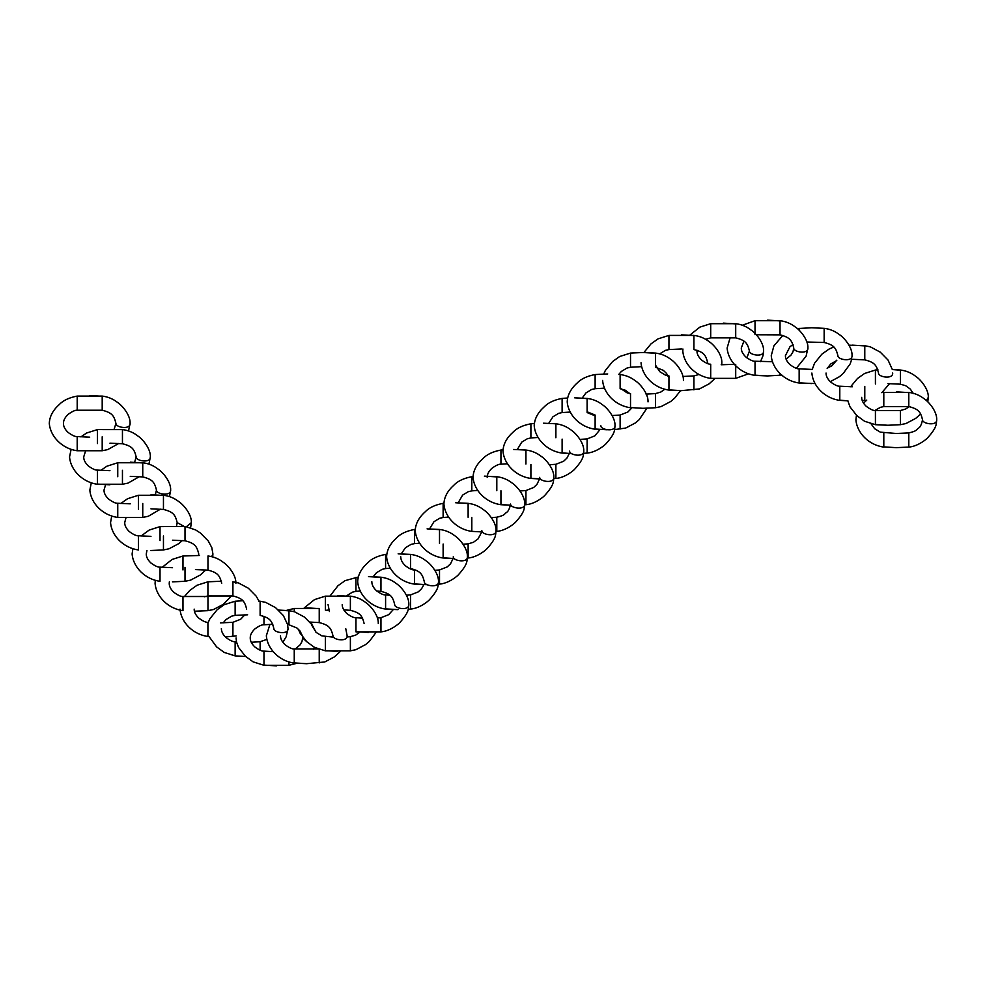 <?xml version="1.0" encoding="UTF-8"?>
<svg xmlns="http://www.w3.org/2000/svg" width="986" height="986" viewBox="0 0 986 986"><rect width="100%" height="100%" fill="white"/><g stroke="black" fill="none" stroke-linecap="round" stroke-linejoin="round"><path stroke-width="1.48" d="M883.801 392.428L908.796 392.428L908.796 406.392M908.796 446.892L908.796 432.928C917.658 430.82 915.871 429.871 918.669 428.047C920.357 426.963 921.651 424.202 922.539 419.753C922.107 423.807 937.144 426.383 936.7 419.753C936.133 424.079 937.366 426.864 927.863 437.562C926.791 438.992 918.003 446.387 908.796 447.089L896.237 447.656L883.801 446.892L883.801 433.125M896.237 447.656L883.801 446.892M883.801 392.613L883.801 406.577L880.313 407.366L874.989 410.484M896.373 391.849L908.796 392.613M926.384 400.587L928.319 397.358C928.738 388.829 920.049 379.092 915.895 376.479C911.335 372.881 906.171 370.724 900.415 370.021L900.415 383.998M900.415 424.498L900.415 410.533L905.703 408.98L909.228 406.626M920.677 413.947L915.674 418.409L905.949 423.549L900.415 424.695L887.856 425.262L875.42 424.695L875.42 410.731M875.42 370.218L875.42 383.998M892.268 369.553L900.415 370.218M887.856 425.262L875.42 424.498M849.02 345.174L864.784 345.716L864.784 359.668M839.789 400.18L847.935 400.846L839.789 400.365L839.789 386.401M852.348 345.137L864.784 345.901M864.784 400.18L864.784 386.401M892.687 373.041C893.131 379.672 878.082 377.096 878.526 373.041C876.579 365.288 874.73 362.343 864.784 359.865L852.286 359.298M797.267 328.572L811.725 327.759L824.148 328.338L824.148 342.302M814.929 383.529L799.153 382.987L799.153 369.035M799.153 328.338L799.153 330.298M811.589 383.566L799.153 382.802M824.148 328.326C829.904 329.028 835.068 331.185 839.641 334.784C843.782 337.397 852.483 347.134 852.052 355.663C852.496 362.293 837.459 359.717 837.89 355.663C835.955 347.91 834.094 344.964 824.148 342.487L806.918 342.006M742.347 325.22L755.029 320.709L780.025 320.709L780.025 334.673M781.91 375.124L767.465 375.937L755.029 375.37L755.029 361.406M755.029 320.894L755.029 334.673M767.601 320.13L780.025 320.894M780.025 375.37L780.025 373.398M767.465 375.937L755.029 375.173M780.025 320.709C785.78 321.399 790.945 323.556 795.505 327.155C799.658 329.768 808.347 339.504 807.928 348.033C808.372 354.664 793.323 352.088 793.767 348.033L792.99 351.805L791.043 355.046L786.113 359.224M689.769 335.178L699.863 327.13L710.709 323.691L735.704 323.704L735.704 337.656M748.399 373.854L735.704 378.365L710.709 378.353L710.709 364.401M710.709 323.889L710.709 337.853L705.606 339.32M723.28 323.125L735.704 323.889M735.704 378.168L735.704 364.401M735.704 323.691C741.46 324.394 746.624 326.551 751.184 330.137C755.338 332.763 764.027 342.499 763.608 351.028C764.051 357.659 749.015 355.083 749.446 351.028L746.87 357.844M643.92 352.507L650.994 343.88L658.081 338.851L668.939 335.413L693.922 335.413L693.922 349.377M693.922 389.877L693.922 375.925L699.025 374.458M714.875 378.587L709.193 383.8L699.468 388.928L681.363 390.653L668.939 390.074L668.939 376.11M668.939 335.61L668.939 349.562L681.437 348.995M681.499 334.833L693.922 335.61M681.363 390.653L668.939 389.877M707.936 363.649L707.677 362.737L707.64 363.563M683.421 380.411C683.84 371.882 675.151 362.145 670.998 359.52C666.437 355.921 661.273 353.777 655.517 353.074L655.517 367.038M655.517 407.551L655.517 393.587L660.805 392.034L664.724 389.322M602.619 380.411C603.678 393.833 615.831 405.825 630.522 407.748L630.522 393.784M630.522 353.271L630.522 367.236L627.034 368.024L621.353 371.451L618.752 374.433M630.522 353.087L643.082 352.507L655.517 353.271M655.517 407.736L642.946 408.315L630.522 407.551M648.024 401.881C648.455 393.34 639.754 383.603 635.613 380.99C631.04 377.391 625.876 375.247 620.12 374.544L620.12 388.509M620.12 429.021L620.12 415.057L627.86 412L631.89 407.859M607.696 373.965L595.125 374.544C587.052 376.073 581.074 378.895 577.192 383.012C570.795 388.755 567.468 395.041 567.221 401.881C568.281 415.291 580.446 427.283 595.125 429.206L595.125 415.242M595.125 374.742L595.125 388.694L604.603 388.164M607.142 429.785L595.125 429.009M587.114 398.603L574.69 397.839L587.114 398.418L587.114 412.37M587.114 452.882L587.114 438.918L594.854 435.861L600.08 429.502M562.119 452.882L571.621 453.609L562.119 453.067L562.119 439.115M562.119 398.603L562.119 412.567L558.631 413.356L552.949 416.782L548.697 423.351M587.114 398.406C592.869 399.108 598.034 401.253 602.594 404.852C606.747 407.477 615.437 417.214 615.017 425.742C615.461 432.373 600.425 429.797 600.856 425.742M543.459 423.204L555.882 423.783L555.882 437.747M555.882 478.259L555.882 464.295L563.622 461.238L566.901 458.12L569.316 453.511M540.501 478.986L530.899 478.444L530.899 464.48M530.899 423.98L530.899 437.932L538.023 437.476M540.488 478.974L530.899 478.259M555.882 423.783C561.65 424.485 566.814 426.63 571.375 430.229C575.528 432.842 584.217 442.578 583.786 451.12C584.23 457.75 569.193 455.162 569.637 451.12M513.496 449.468L525.932 450.047L525.932 464.012M525.932 504.512L525.932 490.547L533.673 487.491L536.951 484.385L539.539 478.95M500.937 504.512L511.019 505.251L500.937 504.709L500.937 490.745M500.937 450.232L500.937 464.196C498.928 463.999 495.872 465.404 491.767 468.424C488.662 471.419 487.133 474.402 487.195 477.372M525.932 450.035C531.688 450.738 536.852 452.894 541.413 456.493C545.566 459.106 554.255 468.843 553.836 477.372C554.28 484.003 539.231 481.427 539.675 477.372M496.808 476.904L484.385 476.139L496.808 476.719L496.808 490.671M496.808 531.183L496.808 517.219C505.67 515.099 503.883 514.15 506.681 512.326C508.369 511.241 509.663 508.48 510.551 504.043C510.107 508.086 525.156 510.674 524.712 504.043C524.145 508.357 525.378 511.155 515.875 521.853C514.803 523.27 506.015 530.665 496.808 531.38L496.02 531.442M482.376 531.935L471.813 531.368L471.813 517.404M471.813 476.904L471.813 490.868L468.325 491.657L462.644 495.083L458.157 502.798M468.128 503.538L455.692 502.761L468.128 503.341L468.128 517.305M468.128 557.817L468.128 543.853L473.416 542.288L478 538.96L481.784 531.91M443.133 557.817L454.263 558.569L443.133 558.002L443.133 544.038M443.133 503.538L443.133 517.49L448.63 517.108M468.128 503.341C473.884 504.043 479.048 506.188 483.608 509.787C487.762 512.4 496.451 522.136 496.032 530.678C496.476 537.308 481.427 534.72 481.871 530.678M453.252 556.782C452.82 560.837 467.857 563.413 467.413 556.782C467.845 548.253 459.156 538.516 455.002 535.903C450.429 532.304 445.265 530.148 439.51 529.445L439.51 543.422M439.51 583.922L439.51 569.957L447.25 566.901L450.528 563.795L453.079 558.544M414.527 529.445C406.454 530.986 400.464 533.808 396.582 537.925C390.185 543.656 386.857 549.941 386.611 556.782C387.683 570.204 399.835 582.196 414.527 584.119L414.527 570.154M414.527 529.642L414.527 543.606L411.026 544.395L405.345 547.834L401.24 553.873M439.51 529.457L427.086 528.878L439.51 529.642M414.527 584.106L426.95 584.686L414.527 583.922M410.583 554.6L398.147 553.824L410.583 554.403L410.583 568.367M410.583 608.88L410.583 594.915L418.323 591.859L421.589 588.741L423.857 584.636M385.588 608.867L398.011 609.644L385.588 609.065L385.588 595.1M385.588 554.6L385.588 568.552L382.1 569.341L376.418 572.78L373.213 576.736M410.583 554.403C416.339 555.106 421.503 557.25 426.063 560.849C430.216 563.462 438.906 573.199 438.487 581.74C438.918 588.371 423.881 585.783 424.325 581.74C422.378 573.988 420.529 571.042 410.583 568.565L409.313 568.454M380.953 577.402L368.517 576.625L380.953 577.204L380.953 591.169M380.953 631.681L380.953 617.717L388.694 614.66L393.315 609.533M380.953 577.204C386.709 577.907 391.873 580.051 396.434 583.65C400.587 586.263 409.276 596 408.857 604.541C408.29 608.855 409.51 611.653 400.02 622.339C398.948 623.768 390.16 631.163 380.953 631.866L355.958 631.866L355.958 617.902M355.958 577.402L355.958 591.353L352.47 592.142L346.394 595.951M368.394 632.445L355.958 631.669M408.857 604.541C409.301 611.172 394.252 608.584 394.696 604.541C392.748 596.789 390.9 593.843 380.953 591.366L376.825 591.045M304.23 607.894L314.534 599.599L325.392 596.16L350.375 596.173L350.375 610.137M350.375 650.637L350.375 636.673L355.675 635.12L359.865 632.162M376.184 632.223L369.442 641.307L365.646 644.548L355.921 649.688L350.375 650.834L325.392 650.822L325.392 636.87M325.392 596.357L325.392 610.137M337.951 595.593L350.375 596.357M337.816 651.401L325.392 650.637M286.433 610.42L294.247 608.448L319.23 608.448L319.23 622.412M340.392 651.376L334.5 656.836L324.776 661.963L306.671 663.689L294.247 663.11L294.247 649.145M294.247 608.448L294.247 611.69M306.806 607.869L319.23 608.633M319.23 662.912L319.23 649.145M306.671 663.689L294.247 662.912M345.79 628.797L347.134 635.773C347.577 642.404 332.541 639.828 332.985 635.773L332.874 637.153M288.96 610.827L278.471 610.075L288.96 610.63L288.96 624.594M296.774 663.319L288.96 665.291L263.977 665.291L263.977 651.327M263.977 616.299L263.977 624.779L272.851 624.261M288.96 665.291L288.96 662.05M276.4 665.87L263.977 665.106M306.215 641.208L302.702 637.967L301.926 641.726L299.978 644.967L295.245 649.047M259.059 601.14L260.119 601.226L260.119 615.19M260.119 650.218L260.119 641.738L251.245 642.256M245.625 656.454L235.136 655.887L235.136 641.923M235.136 601.423L235.136 615.375L231.636 616.164L225.954 619.602L223.181 622.856M258.776 601.263L260.119 601.423M287.604 624.668L288.023 628.563C288.467 635.194 273.43 632.605 273.861 628.563C271.926 620.81 270.065 617.865 260.119 615.387M232.918 636.278L232.918 622.314L240.658 619.257L244.861 614.833M208.995 636.562L207.923 636.463L207.923 622.499M207.923 581.999L207.923 595.951L204.324 596.789M232.918 581.999L232.918 595.766M209.266 636.426L207.923 636.278M207.972 610.47L207.972 596.505L182.977 596.505M182.977 556.19L182.977 569.957M207.972 556.19L207.972 569.957M182.977 610.47L182.977 596.69M185.011 526.623L185.011 540.599M160.015 526.82L160.015 540.599M185.011 581.099L185.011 567.332M160.015 581.099L160.015 567.332M120.785 503.513L127.601 498.706L138.459 495.268L163.454 495.28C169.21 495.97 174.374 498.115 178.934 501.714C183.088 504.339 191.777 514.076 191.358 522.605L186.329 526.783L195.684 529.963L200.503 533.081L208.268 540.981L211.817 547.674L212.914 553.959L211.707 556.622M163.454 495.268L163.454 509.232M111.714 516.122L110.555 522.605C111.615 536.027 123.768 548.019 138.459 549.941L138.459 535.977M138.459 495.465L138.459 509.232M151.018 494.701L163.454 495.465M163.454 549.744L163.454 535.977M184.838 526.807L177.197 522.605L176.519 526.117M100.818 470.371L106.895 466.205L117.753 462.754L142.748 462.767L142.748 476.731M160.422 509.183L148.282 516.282L142.748 517.428L117.753 517.428L117.753 503.464M117.753 462.952L117.753 476.731M130.312 462.188L142.748 462.952M142.748 517.231L142.748 503.464M142.748 462.754C148.504 463.457 153.668 465.614 158.228 469.213C162.382 471.826 171.071 481.562 170.652 490.091C171.083 496.722 156.047 494.146 156.491 490.091L155.283 494.775M80.901 436.884L86.608 433.027L97.454 429.588L122.449 429.6L122.449 443.552M139.383 476.657L127.995 483.115L122.449 484.262L97.454 484.249L97.454 470.297M97.454 429.785L97.454 443.552M122.449 484.064L122.449 470.297M109.89 484.829L97.454 484.064M122.449 429.588C128.205 430.29 133.369 432.435 137.929 436.034C142.083 438.659 150.772 448.396 150.353 456.925C150.796 463.556 135.76 460.98 136.191 456.925L134.626 462.261M118.751 443.466L107.733 449.604L102.199 450.75L77.204 450.75C62.512 448.827 50.36 436.835 49.3 423.413C49.547 416.585 52.862 410.287 59.271 404.556C63.153 400.439 69.131 397.617 77.204 396.076L102.199 396.089L102.199 410.053M77.204 450.75L77.204 436.786M77.204 396.273L77.204 410.238C75.195 410.04 72.126 411.445 68.034 414.465C64.928 417.46 63.4 420.443 63.461 423.413C63.4 426.396 64.928 429.378 68.034 432.373C72.126 435.393 75.195 436.798 77.204 436.588L89.701 437.155M89.763 395.509L102.199 396.273M102.199 450.553L102.199 436.786M102.199 396.076C107.955 396.779 113.119 398.936 117.679 402.534C121.833 405.147 130.522 414.884 130.103 423.413C130.534 430.044 115.498 427.468 115.941 423.413L114.166 429.083M908.796 392.416C914.552 393.118 919.716 395.275 924.276 398.874C928.43 401.487 937.119 411.224 936.7 419.753M883.801 447.089C869.122 445.167 856.957 433.174 855.897 419.753L856.452 415.266M883.801 406.577L908.796 406.577C918.742 409.054 920.591 412 922.539 419.753M908.796 432.928L896.299 433.495L880.313 432.139L874.631 428.713L870.823 423.475M863.539 403.163L866.768 400.106M875.42 424.695L864.549 421.244L856.871 415.661L850.031 406.898L847.849 400.846M875.42 370.033L877.959 369.824M887.918 383.616L900.415 384.183L905.703 385.736L910.312 389.1L913.393 393.636M900.415 410.533L875.42 410.533C873.411 410.743 870.355 409.338 866.25 406.318C863.144 403.323 861.616 400.328 861.678 397.358M892.268 369.528L900.415 370.033M928.319 397.358L927.764 401.844M850.61 386.771L857.487 378.501L864.574 373.472L875.42 370.021M864.784 345.704L870.367 346.862L880.264 352.15L888.041 360.063L892.355 369.553M839.789 400.378C825.097 398.455 812.945 386.45 811.885 373.041M836.781 360.482L830.619 364.08L827.18 368.505M864.784 400.365L862.245 400.575M852.286 386.783L839.789 386.216C837.78 386.426 834.723 385.008 830.619 382.001C827.513 378.994 825.985 376.011 826.046 373.041M889.594 383.628L881.817 392.687M812.254 369.405L814.547 363.23L821.856 354.184L828.943 349.143L833.675 347.035M836.757 360.198L831.888 365.781L827.155 368.222M799.153 382.999C784.474 381.077 772.309 369.084 771.249 355.663L773.911 345.852L782.847 335.425M793.064 344.471L789.983 346.715L785.411 355.663C785.361 358.633 786.877 361.628 789.983 364.623C794.087 367.642 797.144 369.047 799.153 368.838L811.651 369.405M851.694 359.298L850.203 363.846L843.215 373.472L839.419 376.714L830.261 381.668M755.029 375.37C740.35 373.447 728.186 361.455 727.126 348.033L730.219 337.459M743.863 341.23L741.287 348.033C741.238 351.016 742.754 353.999 745.86 356.994C749.964 360.013 753.021 361.418 755.029 361.209M756.262 334.759L780.025 334.858C789.971 337.348 791.82 340.281 793.767 348.033M772.26 361.702L755.029 361.221M807.928 348.033L806.08 356.229L796.343 368.271M710.709 378.365C696.03 376.442 683.865 364.45 682.805 351.028L682.916 349.007M697.003 350.215L696.966 351.028C696.917 353.999 698.433 356.981 701.539 359.989C705.643 363.008 708.7 364.413 710.709 364.204M710.709 337.853L735.704 337.853C745.65 340.33 747.499 343.276 749.446 351.028M734.471 364.315L721.185 364.758M763.608 351.028L763.004 355.687L760.526 361.603M693.922 335.413C699.69 336.115 704.842 338.26 709.415 341.859C713.568 344.471 722.257 354.208 721.826 362.737L721.715 364.771M668.939 390.074C654.248 388.151 642.096 376.159 641.036 362.737M668.939 349.574L665.439 350.35L659.72 353.826M693.922 349.574C703.881 352.051 705.73 354.997 707.677 362.737M668.939 375.912L665.439 375.136L659.77 371.697L655.517 365.153M682.891 376.479L693.922 375.925M655.517 367.236L663.381 370.391L666.548 373.435L668.939 377.995M641.553 366.669L630.522 367.236M643.082 352.507L655.517 353.087M680.525 390.641L674.584 398.221L670.776 401.462L661.051 406.602L655.517 407.748M603.74 374.027L605.281 370.6L612.589 361.554L619.664 356.513L630.522 353.074M630.522 393.587L627.034 392.798L620.12 388.139M646.04 394.117L655.517 393.587M595.125 388.706L591.637 389.482L585.955 392.921L582.159 398.122M646.902 408.266L639.187 419.679L635.391 422.932L625.666 428.06L614.611 429.6M620.12 388.706L625.407 390.259L630.522 394.154M595.125 415.044L587.114 411.791M612.146 415.55L620.12 415.057M562.119 453.079C547.44 451.157 535.275 439.164 534.215 425.742C534.461 418.902 537.789 412.616 544.186 406.885C548.068 402.769 554.046 399.934 562.119 398.406L567.64 398.011M615.017 425.742C614.451 430.056 615.683 432.854 606.18 443.552C605.108 444.982 596.32 452.364 587.114 453.079L583.65 453.35M587.114 412.567L595.125 415.833M570.093 412.074L562.119 412.567M579.99 439.386L587.114 438.918M530.899 478.444C516.208 476.521 504.056 464.529 502.996 451.12C503.242 444.279 506.557 437.994 512.966 432.25C516.849 428.134 522.827 425.311 530.899 423.783L534.363 423.512M530.899 437.944L527.399 438.721L521.73 442.159L517.293 449.542M583.786 451.12C583.219 455.433 584.451 458.231 574.949 468.917C573.889 470.347 565.101 477.742 555.882 478.444L553.787 478.617M549.424 464.726L555.882 464.295M500.937 504.709C486.246 502.786 474.093 490.794 473.034 477.372C473.28 470.544 476.608 464.246 483.004 458.515C486.887 454.398 492.864 451.576 500.937 450.035L503.033 449.875M553.836 477.372C553.269 481.698 554.502 484.483 544.999 495.182C543.927 496.611 535.139 504.006 525.932 504.709L524.7 504.807M507.408 463.765L500.937 464.196M519.992 490.966L525.932 490.547M496.808 476.706C502.564 477.409 507.728 479.553 512.289 483.152C516.442 485.778 525.131 495.502 524.712 504.043M471.813 531.38C457.122 529.457 444.969 517.453 443.91 504.043C444.156 497.203 447.484 490.917 453.88 485.186C457.763 481.057 463.74 478.235 471.813 476.706L473.058 476.608M477.754 490.449L471.813 490.868M491.324 517.613L496.808 517.219M443.133 558.002C428.442 556.079 416.289 544.087 415.229 530.678C415.476 523.837 418.803 517.551 425.2 511.808C429.083 507.691 435.06 504.869 443.133 503.341L443.934 503.267M443.133 517.502L439.645 518.279L433.963 521.717L429.563 528.915M496.032 530.678C495.465 534.991 496.697 537.789 487.195 548.475C486.123 549.905 477.335 557.3 468.128 558.002L467.364 558.076M463.05 544.223L468.128 543.853M414.527 529.457L415.279 529.383M467.413 556.782C466.846 561.108 468.079 563.893 458.576 574.591C457.516 576.021 448.729 583.416 439.51 584.119L438.314 584.217M415.784 570.068L414.527 569.957C412.505 570.167 409.449 568.762 405.345 565.742C402.239 562.747 400.723 559.752 400.772 556.782M419.592 543.237L414.527 543.606M434.875 570.302L439.51 569.957M385.588 609.065C370.896 607.142 358.744 595.15 357.684 581.74C357.93 574.9 361.258 568.614 367.655 562.87C371.537 558.754 377.515 555.931 385.588 554.403L386.783 554.305M438.487 581.74C437.92 586.054 439.14 588.852 429.649 599.537C428.577 600.967 419.789 608.362 410.583 609.065L408.241 609.262M389.716 595.224L385.588 594.915C383.579 595.113 380.522 593.708 376.418 590.688C373.312 587.693 371.784 584.71 371.845 581.74M390.222 568.219L385.588 568.552M406.466 595.224L410.583 594.915M329.41 611.517L328.055 604.541M330.162 595.815L338.025 585.672L345.112 580.643L358.3 577.007M362.54 618.148L355.958 617.717C353.949 617.914 350.893 616.509 346.789 613.489C343.683 610.494 342.154 607.512 342.216 604.541M360.075 591.045L355.958 591.353M377.441 617.988L380.953 617.717M350.375 596.16C356.131 596.863 361.295 599.02 365.868 602.619C370.021 605.231 378.71 614.968 378.279 623.497M325.392 650.834L314.522 647.383L306.843 641.8L299.99 633.037L298.401 629.253M311.749 622.129L311.675 624.249M343.794 609.878L350.375 610.322C360.334 612.799 362.182 615.745 364.117 623.497M333.601 637.178L321.892 635.884L316.21 632.457L311.835 625.383M328.893 610.051L326.539 610.223M347.097 636.931L350.375 636.673M294.247 663.11C279.556 661.187 267.403 649.195 266.343 635.773L269.93 624.372M309.875 622.067L319.23 622.597C329.188 625.087 331.037 628.033 332.985 635.773M319.23 648.961L294.247 648.961C292.226 649.158 289.169 647.753 285.077 644.733C281.971 641.738 280.443 638.755 280.505 635.773M288.96 610.63L294.543 611.788L304.452 617.076L312.217 624.988L315.951 632.211M263.977 665.291L253.106 661.852L245.428 656.269L238.575 647.494L236.517 642.009M236.492 641.849L236.073 637.967M263.977 624.791C261.956 624.582 258.899 625.987 254.795 629.006C251.701 632.001 250.173 634.984 250.234 637.967C250.173 640.937 251.701 643.92 254.795 646.915C258.899 649.934 261.956 651.339 263.977 651.13L273.344 651.672M288.96 624.791L296.835 627.934L300.003 630.991L302.517 636.081M302.677 637.215L302.702 637.967M314.435 647.346L313.277 649.367M260.119 601.226L265.702 602.384L275.612 607.672L283.376 615.584L287.579 624.52M266.713 639.446L260.119 641.726M235.136 655.887L224.266 652.449L216.587 646.865L208.921 636.389M208.292 622.351L209.882 618.74L217.191 609.693L224.278 604.664L235.136 601.226L242.679 600.745M247.622 614.808L235.136 615.375M288.023 628.563L286.174 636.746L282.834 642.268M272.986 651.265L272.37 651.647M235.136 641.726C233.115 641.935 230.058 640.53 225.954 637.511C222.848 634.516 221.332 631.533 221.382 628.563M232.918 581.802L238.501 582.96L248.398 588.248L256.175 596.16L259.121 601.3M207.923 636.463C193.231 634.54 181.079 622.548 180.019 609.138M184.345 596.616L189.99 590.269L197.077 585.24L207.923 581.802L221.468 581.235M207.923 595.951L232.918 595.951C242.864 598.44 244.713 601.386 246.66 609.138M236.184 635.945L225.363 636.944M207.923 622.314C205.914 622.511 202.857 621.106 198.753 618.086C195.647 615.091 194.119 612.109 194.18 609.138M220.42 622.881L232.918 622.314M207.972 555.993C213.728 556.696 218.892 558.84 223.452 562.439C227.606 565.052 236.295 574.789 235.876 583.33M211.571 595.68L207.972 596.493M182.977 610.654C168.286 608.732 156.133 596.74 155.073 583.33L155.307 580.409M169.358 581.826L169.235 583.33C169.173 586.3 170.701 589.283 173.807 592.278C177.911 595.298 180.968 596.703 182.977 596.493M162.172 567.32L172.131 559.432L182.977 555.993L199.48 555.475M195.474 569.575L207.972 570.142C217.918 572.632 219.767 575.577 221.714 583.33M231.55 595.84L223.23 604.381L213.518 609.508L207.972 610.654L194.427 611.221M172.513 540.217L185.011 540.784C194.957 543.261 196.818 546.207 198.753 553.959L198.63 555.463M160.015 581.296C145.336 579.374 133.172 567.381 132.112 553.959L132.863 548.771M146.951 550.447L146.273 553.959C146.224 556.93 147.74 559.925 150.846 562.92C154.95 565.939 158.006 567.344 160.015 567.135L172.513 567.702M141.121 536.002L149.169 530.074L160.015 526.623L182.459 526.425M205.815 569.97L200.281 575.011L190.557 580.15L185.011 581.296L172.451 581.863M212.914 553.959L212.68 556.88M125.925 517.933L124.717 522.605C124.655 525.575 126.183 528.558 129.289 531.565C133.381 534.585 136.45 535.99 138.459 535.78L150.957 536.347M150.957 508.862L163.454 509.429C173.4 511.907 175.249 514.852 177.197 522.605M182.348 540.574L178.712 543.656L168.988 548.795L163.454 549.941L150.883 550.508M191.358 522.605L190.606 527.793M117.753 517.428C103.062 515.505 90.909 503.513 89.849 490.091L91.279 482.906M105.576 484.755L104.011 490.091C103.949 493.062 105.477 496.057 108.583 499.052C112.675 502.071 115.744 503.476 117.753 503.267L130.251 503.834M130.251 476.349L142.748 476.916C152.694 479.393 154.543 482.339 156.491 490.091M170.652 490.091L169.481 496.574M97.454 484.262C82.775 482.339 70.61 470.347 69.55 456.925L71.103 449.419M85.486 451.255L83.711 456.925C83.662 459.895 85.178 462.878 88.284 465.885C92.388 468.905 95.445 470.31 97.454 470.1L109.951 470.667M109.951 443.182L122.449 443.749C132.395 446.227 134.244 449.172 136.191 456.925M150.353 456.925L148.923 464.123M77.204 410.238L102.199 410.238C112.145 412.715 113.994 415.661 115.941 423.413M130.103 423.413L128.55 430.919"/></g></svg>

